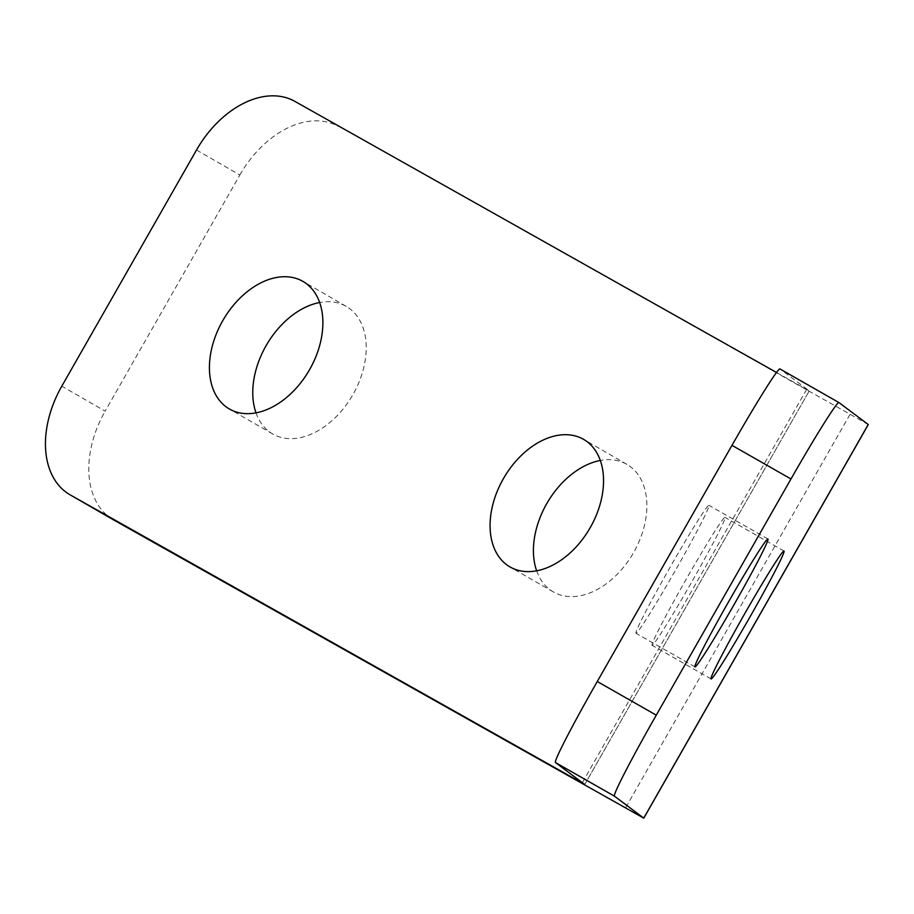 <?xml version="1.0" encoding="UTF-8"?>
<svg xmlns="http://www.w3.org/2000/svg" width="914" height="914" viewBox="0 0 914 914"><rect width="100%" height="100%" fill="white"/><g stroke="black" fill="none" stroke-linecap="round" stroke-linejoin="round"><path stroke-width="0.69" stroke-dasharray="4.57 3.43" d="M691.03 583.201A73.634 3.085 -60.3 0 1 652.082 645.307A73.634 3.085 -60.3 0 1 686.06 579.476A73.634 3.085 -60.3 0 1 725.019 517.37A73.634 3.085 -60.3 0 1 691.03 583.201M674.955 571.17A73.634 3.085 -60.3 0 1 636.007 633.276A73.634 3.085 -60.3 0 1 669.985 567.445A73.634 3.085 -60.3 0 1 708.944 505.339A73.634 3.085 -60.3 0 1 674.955 571.17M536.655 570.827A73.634 49.836 -60 0 0 553.358 591.941A73.634 49.836 -60 0 0 553.667 592.112A73.634 49.836 -60 0 0 633.448 552.833A73.634 49.836 -60 0 0 626.935 464.369A73.634 49.836 -60 0 0 626.627 464.198A73.634 49.836 -60 0 0 600.292 460.485M256 412.854A73.634 49.836 -60 0 0 272.703 433.967A73.634 49.836 -60 0 0 273.012 434.15A73.634 49.836 -60 0 0 352.793 394.859A73.634 49.836 -60 0 0 346.28 306.396A73.634 49.836 -60 0 0 345.972 306.224A73.634 49.836 -60 0 0 319.637 302.523M196.521 149.999L239.856 174.997L105.156 411.163L61.809 386.165M776.5 372.466L809.256 390.872L779.939 368.925M868.3 424.553L294.879 101.374M112.959 519.54A90.623 61.341 120 0 1 105.156 411.163M239.856 174.997A90.623 61.341 120 0 1 338.214 126.372M806.639 389.421L582.344 782.67M584.754 784.475L809.256 390.872L584.743 784.463M849.986 414.419L625.473 808.033M711.069 678.942L652.082 645.307M694.994 666.912L636.007 633.276M626.935 464.369L583.6 439.371M346.28 306.396L302.945 281.398M272.703 433.967L229.357 408.969M553.358 591.941L510.012 566.943M767.943 538.974L708.944 505.339M784.006 551.005L725.019 517.37"/><path stroke-width="1.37" d="M750.028 616.836A73.634 3.085 -60.3 0 1 711.069 678.942A73.634 3.085 -60.3 0 1 745.059 613.111A73.634 3.085 -60.3 0 1 784.006 551.005A73.634 3.085 -60.3 0 1 750.028 616.836M733.953 604.805A73.634 3.085 -60.3 0 1 694.994 666.912A73.634 3.085 -60.3 0 1 728.984 601.081A73.634 3.085 -60.3 0 1 767.943 538.974A73.634 3.085 -60.3 0 1 733.953 604.805M510.32 567.114A73.634 49.836 -60 0 0 590.113 527.835A73.634 49.836 -60 0 0 583.6 439.371A73.634 49.836 -60 0 0 583.292 439.2A73.634 49.836 -60 0 0 503.5 478.479A73.634 49.836 -60 0 0 510.012 566.943A73.634 49.836 -60 0 0 510.32 567.114M229.665 409.152A73.634 49.836 -60 0 0 309.458 369.862A73.634 49.836 -60 0 0 302.945 281.398A73.634 49.836 -60 0 0 302.637 281.226A73.634 49.836 -60 0 0 222.845 320.517A73.634 49.836 -60 0 0 229.357 408.969A73.634 49.836 -60 0 0 229.665 409.152M776.5 372.466L294.879 101.374A90.623 61.341 -60 0 0 196.521 149.999L61.809 386.165A90.623 61.341 -60 0 0 69.99 494.76A90.623 61.341 -60 0 0 70.367 494.977L584.754 784.475L555.438 762.527A90.623 3.793 -60.3 0 1 597.276 681.513L656.275 715.148A90.623 3.793 119.7 0 0 614.437 796.163L643.787 818.156L113.713 519.975A90.623 61.341 120 0 1 113.336 519.758A90.623 61.341 120 0 1 112.959 519.54M731.977 445.347A90.623 3.793 -60.3 0 1 779.928 368.913L838.926 402.548A90.623 3.793 119.7 0 0 838.926 402.548A90.623 3.793 119.7 0 0 790.976 478.982L731.977 445.347L597.276 681.513M779.928 368.913A90.623 3.793 -60.3 0 1 779.939 368.925L838.903 402.537M790.976 478.982L656.275 715.148M838.938 402.56L868.3 424.553L643.787 818.156M600.292 460.485A73.634 49.836 -60 0 0 536.655 570.827M319.637 302.523A73.634 49.836 -60 0 0 256 412.854M868.243 424.496L643.742 818.099M614.437 796.163L555.438 762.527M70.367 494.977L113.713 519.975M69.99 494.76L113.336 519.758"/></g></svg>
